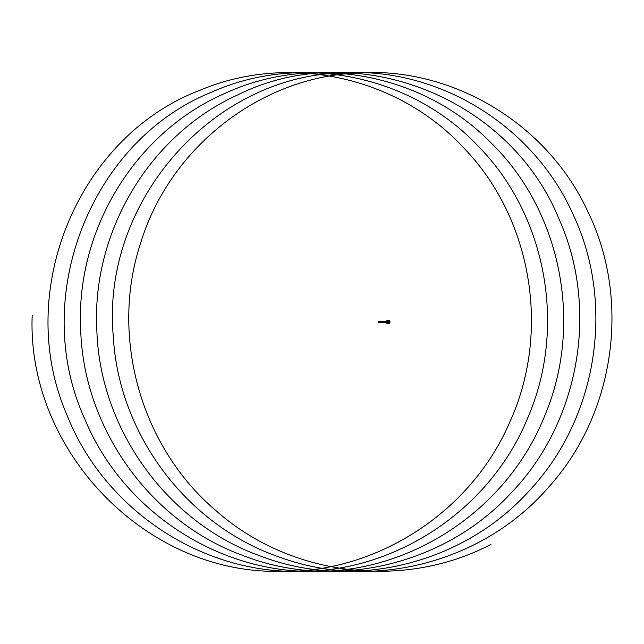 <?xml version="1.0" encoding="UTF-8"?>
<svg xmlns="http://www.w3.org/2000/svg" width="644" height="644" viewBox="0 0 644 644"><rect width="100%" height="100%" fill="white"/><g stroke="black" fill="none" stroke-linecap="round" stroke-linejoin="round"><path stroke-width="0.97" d="M388.074 321.203L386.964 320.913M388.074 322.789L386.964 323.079M386.915 322.411L386.939 323.079L388.05 323.079L388.026 322.411L385.716 322.29M386.915 321.589L386.939 320.913L388.074 320.913M386.899 321.589L388.026 321.589L388.05 320.913M386.811 321.348L386.811 320.825A0.411 0.411 0 0 1 387.221 320.414L389.475 320.414A0.411 0.411 0 0 1 389.886 320.825L389.886 321.702L386.899 321.412M386.899 322.411L386.15 322.547M387.962 322.411L386.569 322.644M386.569 321.348L386.569 322.29L385.973 322L386.553 321.702L387.962 321.589M387.704 321.412L387.277 321.324M388.026 321.589L388.082 322.29L388.139 321.702L389.467 321.702M389.886 321.702L389.105 322L389.886 322.29L388.026 322.411M379.501 321.525A0.483 0.475 90 0 0 378.905 322L379.968 322.153M379.783 321.976L379.179 322.016M380.934 321.702L379.735 321.525A0.483 0.475 90 0 0 379.139 322L379.719 321.976L379.147 322.016A0.483 0.475 90 0 0 379.735 322.467L380.934 322.29M379.96 321.976L379.388 322.016M379.638 321.976L379.083 322.016L379.638 321.976M379.59 322.483A0.676 0.668 -90 0 1 378.463 322.048A0.676 0.668 -90 0 1 379.59 321.509M379.847 321.791L379.292 322.097L379.405 321.67L380.121 321.903L379.558 322.419L379.847 321.791M379.533 322.097L379.075 321.847L379.582 321.863M379.075 321.847L379.549 322.129M379.155 321.855L379.63 322.217M379.533 322.129L379.115 321.863M379.622 322.483L379.388 322.483A0.483 0.475 90 0 1 378.905 322L379.083 322.37M380.121 321.903L379.34 321.67L379.558 322.419M379.904 321.726L379.388 321.895L379.968 322.201M379.896 322.233L379.405 321.92L379.823 321.718M379.992 322.097C379.268 322.089 379.839 321.622 379.638 322.306C379.839 321.622 379.268 322.089 379.992 322.097C379.268 322.089 379.839 321.622 379.638 322.306C379.839 321.622 379.268 322.089 379.992 322.097C379.268 322.089 379.839 321.622 379.638 322.306C379.839 321.622 379.268 322.089 379.992 322.097C379.268 322.089 379.839 321.622 379.638 322.306C379.839 321.622 379.268 322.089 379.992 322.097C379.268 322.089 379.839 321.622 379.638 322.306C379.839 321.622 379.268 322.089 379.992 322.097C379.268 322.089 379.839 321.622 379.638 322.306C379.839 321.622 379.268 322.089 379.992 322.097C379.268 322.089 379.839 321.622 379.638 322.306C379.839 321.622 379.268 322.089 379.992 322.097C379.268 322.089 379.839 321.622 379.638 322.306C379.839 321.622 379.268 322.089 379.992 322.097C379.268 322.089 379.839 321.622 379.638 322.306C379.839 321.622 379.268 322.089 379.992 322.097C379.268 322.089 379.839 321.622 379.638 322.306C379.839 321.622 379.268 322.089 379.992 322.097C379.268 322.089 379.839 321.622 379.638 322.306C379.839 321.622 379.268 322.089 379.992 322.097C379.268 322.089 379.839 321.622 379.638 322.306C379.839 321.622 379.268 322.089 379.992 322.097C379.268 322.089 379.839 321.622 379.638 322.306C379.839 321.622 379.268 322.089 379.992 322.097C379.268 322.089 379.839 321.622 379.638 322.306C379.839 321.622 379.268 322.089 379.992 322.097C379.268 322.089 379.839 321.622 379.638 322.306C379.839 321.622 379.268 322.089 379.992 322.097C379.268 322.089 379.839 321.622 379.638 322.306C379.839 321.622 379.268 322.089 379.992 322.097M379.944 321.702L380.451 322.29L380.25 321.702L385.716 321.702M389.467 321.412L389.878 321.412M379.992 322.29L386.408 322.547M389.878 322.58L389.467 322.29M388.05 322.58L389.467 322.58M389.193 323.167L389.193 322.7L389.193 323.167M389.105 322.29L388.139 322L389.105 321.702M389.886 322.29L389.886 323.167A0.411 0.411 0 0 1 389.475 323.578L387.221 323.578A0.411 0.411 0 0 1 386.811 323.167L386.811 322.644M389.193 321.292L389.193 320.825L389.193 321.292M490.994 544.349C403.82 590.194 290.307 576.493 216.384 510.99C140.794 447.387 109.697 336.643 140.593 243.207C169.203 148.997 257.648 78.673 353.878 73.15C449.939 65.189 546.973 122.513 587.924 211.755C631.039 299.919 615.052 413.786 548.68 487.097C484.111 562.027 373.681 591.208 281.058 557.656C187.645 526.414 118.496 434.708 113.255 335.91C101.18 202.651 211.498 76.37 341.779 72.909C437.96 66.574 534.045 125.532 573.538 215.466C615.213 304.362 597.366 417.964 529.811 490.165C464.034 564.023 353.137 591.361 261.078 556.271C168.189 523.483 100.536 430.651 96.906 331.789C90.868 233.031 149.126 135.168 237.177 95.159C354.128 36.442 509.291 96.012 559.089 219.218C599.306 308.806 579.624 422.11 510.893 493.191C443.925 565.947 332.602 591.434 241.122 554.822C148.78 520.497 82.649 426.553 80.629 327.667C76.201 228.837 136.037 131.98 224.732 93.477C312.461 52.728 422.794 73.094 490.937 142.735C560.755 210.612 583.472 322.934 545.291 414.342C509.348 506.659 415.018 571.606 316.623 571.405C218.252 573.651 122.626 510.668 84.807 419.107C29.085 297.343 90.901 140.207 212.319 91.859C300.7 52.599 410.679 74.841 477.679 145.625C546.378 214.685 567.267 327.394 527.605 418.165C490.156 509.871 394.788 573.257 296.409 571.413C198.014 572.025 103.426 507.464 67.105 415.3C13.371 292.634 77.739 136.576 199.922 90.297C288.931 52.55 398.539 76.644 464.372 148.571C531.944 218.783 550.99 331.845 509.855 421.957C470.925 513.043 374.534 574.826 276.196 571.357C143.177 571.816 26.613 448.747 32.2 315.294M388.05 322.934L386.931 322.934M388.034 322.531L386.915 322.531M388.05 321.058L386.931 321.058M388.034 321.461L386.915 321.461M386.73 322.29L386.73 321.702L386.73 322.29M389.684 322.58L389.097 322.58"/></g></svg>
